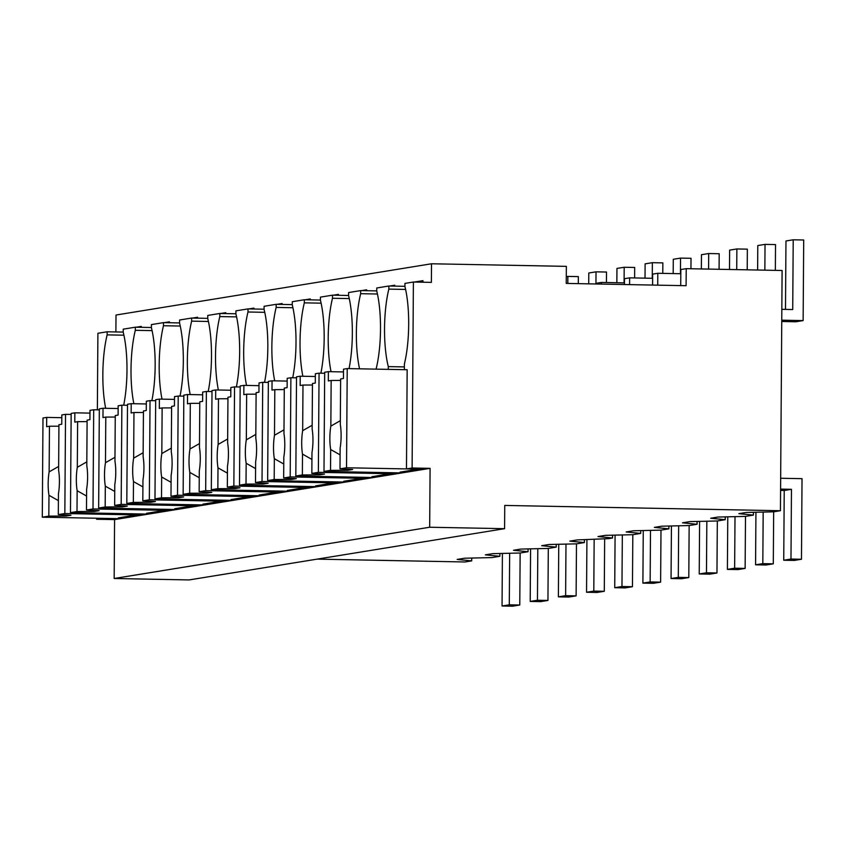<?xml version="1.0" encoding="UTF-8"?>
<svg xmlns="http://www.w3.org/2000/svg" width="846" height="846" viewBox="0 0 846 846"><rect width="100%" height="100%" fill="white"/><g stroke="black" fill="none" stroke-linecap="round" stroke-linejoin="round"><path stroke-width="1.27" d="M413.398 282.025L412.108 467.997L430.085 468.346L429.673 527.238L504.586 528.676L504.745 505.432L780.435 510.72L782.106 270.498L686.222 268.658L686.095 285.705L566.238 283.41L566.355 266.363L431.513 263.772L431.375 282.374L413.398 282.025L404.948 283.399L404.927 286.498A56.238 14.551 -88.9 0 1 404.388 363.992L404.346 369.681M780.435 510.72L773.656 511.819L746.235 512.465L738.854 513.659L753.395 515.108L745.485 516.398L718.064 517.043L710.693 518.238L725.223 519.687L717.313 520.977L689.902 521.612L682.521 522.817L697.062 524.266L689.141 525.546L661.731 526.191L654.349 527.386L668.89 528.835L660.98 530.125L633.559 530.77L626.177 531.965L640.718 533.414L632.808 534.704L605.387 535.349L598.006 536.544L612.546 537.993L608.602 538.638L577.226 539.917L569.844 541.123L584.375 542.572L576.464 543.851L549.054 544.496L541.673 545.691L556.213 547.14L548.293 548.43L520.882 549.075L513.501 550.27L528.041 551.719L520.131 553.009L492.71 553.654L485.329 554.849L499.87 556.298L491.96 557.577L464.539 558.223L457.168 559.428L471.698 560.877L464.93 561.977L317.091 559.132M686.222 268.658L680.829 269.536L680.713 285.61M431.513 263.772L116.008 315.029L115.891 331.939M141.25 327.317L141.261 326.408L136.259 327.222M169.422 322.738L169.422 321.829L164.431 322.643M197.583 318.159L197.594 317.25L192.602 318.064M225.755 313.58L225.766 312.682L220.774 313.485M253.927 309.012L253.937 308.103L248.936 308.917M282.099 304.433L282.099 303.524L277.107 304.338M310.271 299.854L310.271 298.945L305.279 299.759M338.432 295.286L338.442 294.376L333.451 295.18M366.604 290.707L366.614 289.797L361.623 290.612M394.775 286.128L394.786 285.218L389.784 286.033M422.937 282.215L422.947 280.65L414.339 282.046M412.108 467.997L406.471 468.917L424.449 469.266L114.58 519.603L114.168 578.495L429.673 527.238M378.31 472.47L378.299 473.496L383.936 472.576L401.913 472.925L323.997 471.423L330.522 470.365L347.833 470.281L352.666 469.488L339.997 468.832L346.532 467.764L347.22 368.581L407.159 369.734L406.471 468.917M430.085 468.346L424.449 469.266M504.586 528.676L189.092 579.933L114.168 578.495M680.797 273.723L657.797 273.279L657.712 285.165M657.797 273.279L652.657 274.115L652.583 285.07M404.927 286.318L388.853 286.011L388.832 289.11L405.604 289.438M388.853 286.011L376.777 287.978L376.756 291.077A56.238 14.551 -88.9 0 1 376.216 368.56L376.216 369.131M378.299 473.496L396.277 473.834M753.395 515.108L753.416 512.295M388.272 369.364L388.293 366.604A56.238 14.551 -88.9 0 1 388.832 289.11M404.367 366.91L388.293 366.604M499.87 556.298L499.891 553.485M124.32 518.016L118.324 517.9L136.756 514.907L64.835 513.533L58.311 514.59L70.969 515.256L66.136 516.039L48.825 516.123L42.3 517.192L120.217 518.683L102.239 518.344L96.603 519.254L114.58 519.603M96.603 519.254L96.613 518.228M97.364 409.834L97.903 333.282L107.156 331.78L107.135 334.879A56.238 14.551 -88.9 0 0 105.676 408.301M471.698 560.877L471.719 558.053M107.156 331.78L123.23 332.087M152.492 513.437L146.495 513.321L164.928 510.328L93.007 508.954L86.472 510.011L99.13 510.677L94.308 511.46L76.997 511.555L70.472 512.613L148.388 514.104L130.411 513.765L124.774 514.675L142.752 515.024M123.918 335.196L107.135 334.879M151.402 327.508L135.328 327.201L123.252 329.157L123.23 332.256A56.238 14.551 -88.9 0 1 123.696 405.223M124.785 513.659L124.774 514.675M135.328 327.201L135.307 330.3A56.238 14.551 -88.9 0 0 133.848 403.722M652.626 278.292L629.625 277.858L629.583 284.626M629.625 277.858L624.485 278.694L624.443 284.531M725.223 519.687L725.244 516.874M350.138 477.049L350.128 478.064L355.764 477.155L373.742 477.504L295.825 476.002L302.36 474.944L302.498 454.112L311.931 459.431M350.128 478.064L368.105 478.413M376.756 290.897L360.682 290.59L360.66 293.689L377.443 294.017M360.682 290.59L348.615 292.547L348.594 295.656A56.238 14.551 -88.9 0 1 349.049 368.613M360.66 293.689A56.238 14.551 -88.9 0 0 359.561 368.814M624.454 282.871L601.453 282.427L601.443 284.087M601.453 282.427L596.314 283.262L596.314 283.992M697.062 524.266L697.072 521.443M321.966 481.617L321.956 482.643L327.592 481.734L345.57 482.072L267.653 480.581L274.189 479.523L274.337 458.691L283.759 464.01M321.956 482.643L339.944 482.992M348.594 295.476L332.51 295.169L332.489 298.268L349.271 298.585M332.51 295.169L320.444 297.126L320.423 300.224A56.238 14.551 -88.9 0 1 320.888 373.192M332.489 298.268A56.238 14.551 -88.9 0 0 331.04 371.69M668.89 528.835L668.911 526.022M293.795 486.196L293.795 487.222L299.421 486.302L317.409 486.651L239.492 485.16L246.017 484.092L246.165 463.27L255.587 468.589M293.795 487.222L311.772 487.571M320.423 300.055L304.349 299.748L304.327 302.847L321.099 303.164M304.349 299.748L292.272 301.705L292.251 304.803A56.238 14.551 -88.9 0 1 292.716 377.771M304.327 302.847A56.238 14.551 -88.9 0 0 302.868 376.269M640.718 533.414L640.739 530.601M265.623 490.775L265.623 491.801L271.259 490.881L289.237 491.23L211.32 489.728L217.845 488.671L217.993 467.838L227.415 473.157M265.623 491.801L283.6 492.139M292.251 304.623L276.177 304.317L276.156 307.415L292.928 307.743M276.177 304.317L264.1 306.284L264.079 309.382A56.238 14.551 -88.9 0 1 264.544 382.339M276.156 307.415A56.238 14.551 -88.9 0 0 274.696 380.837M612.546 537.993L612.567 535.18M237.462 495.354L237.451 496.369L243.088 495.46L261.065 495.798L183.148 494.307L189.673 493.25L189.821 472.417L199.254 477.736M237.451 496.369L255.429 496.718M264.079 309.202L248.005 308.896L247.984 311.994L264.756 312.322M248.005 308.896L235.928 310.852L235.907 313.961A56.238 14.551 -88.9 0 1 236.372 386.918M247.984 311.994A56.238 14.551 -88.9 0 0 246.524 385.416M584.375 542.572L584.396 539.748M209.29 499.923L209.279 500.948L214.916 500.039L232.893 500.377L154.977 498.886L161.512 497.818L161.649 476.996L171.082 482.315M209.279 500.948L227.257 501.297M235.907 313.781L219.833 313.475L219.812 316.573L236.594 316.89M219.833 313.475L207.767 315.431L207.746 318.53A56.238 14.551 -88.9 0 1 208.201 391.497M219.812 316.573A56.238 14.551 -88.9 0 0 218.363 389.995M556.213 547.14L556.224 544.327M181.118 504.502L181.107 505.527L186.744 504.607L204.721 504.956L126.805 503.465L133.34 502.397L133.488 481.575L142.911 486.894M181.107 505.527L199.096 505.866M207.746 318.36L191.661 318.043L191.64 321.152L208.423 321.469M191.661 318.043L179.595 320.01L179.574 323.109A56.238 14.551 -88.9 0 1 180.039 396.076M191.64 321.152A56.238 14.551 -88.9 0 0 190.191 394.574M528.041 551.719L528.063 548.906M152.946 509.081L152.946 510.106L158.572 509.186L176.56 509.535L98.644 508.034L105.168 506.976L105.316 486.143L114.739 491.463M152.946 510.106L170.924 510.445M179.574 322.929L163.5 322.622L163.479 325.721L180.251 326.048M163.5 322.622L151.423 324.589L151.402 327.688A56.238 14.551 -88.9 0 1 151.868 400.644M163.479 325.721A56.238 14.551 -88.9 0 0 162.02 399.143M135.307 330.3L152.079 330.617M406.017 472.258L400.021 472.142L418.453 469.149L346.532 467.764M339.997 468.832L340.145 447.999A21.71 5.615 -88.9 0 0 341.118 436.134A21.71 5.615 -88.9 0 0 340.314 424.565L340.631 378.945L343.455 378.479L343.518 369.184L347.22 368.581M347.833 470.281L347.843 469.234M330.522 470.365L330.67 449.533L340.103 454.852M330.67 449.533A21.71 5.615 -88.9 0 1 329.855 437.964A21.71 5.615 -88.9 0 1 330.839 426.109L331.156 380.478L340.621 380.425M323.997 471.423L324.684 372.24L328.385 371.637L328.322 380.943L331.156 380.478M330.839 426.109L340.335 420.684M328.385 371.637L343.497 371.933M377.845 476.827L371.849 476.721L390.281 473.718L318.36 472.343L319.058 373.16L324.684 373.266M302.36 474.944L319.661 474.849L324.494 474.067L311.836 473.4L318.36 472.343M311.836 473.4L311.973 452.578A21.71 5.615 -88.9 0 0 312.957 440.713A21.71 5.615 -88.9 0 0 312.142 429.144L312.46 383.513L315.283 383.058L315.346 373.752L319.058 373.16M319.661 474.849L319.672 473.813M302.498 454.112A21.71 5.615 -88.9 0 1 301.694 442.543A21.71 5.615 -88.9 0 1 302.667 430.677L302.984 385.057L312.449 385.004M295.825 476.002L296.523 376.819L300.224 376.216L300.161 385.512L302.984 385.057M302.667 430.677L312.163 425.263M300.224 376.216L315.336 376.502M349.673 481.406L343.688 481.289L362.109 478.297L290.189 476.922L290.887 377.728L296.512 377.845M274.189 479.523L291.489 479.428L296.322 478.646L283.664 477.979L290.189 476.922M283.664 477.979L283.812 457.147A21.71 5.615 -88.9 0 0 284.785 445.292A21.71 5.615 -88.9 0 0 283.97 433.723L284.288 388.092L287.122 387.637L287.185 378.331L290.887 377.728M291.489 479.428L291.5 478.392M274.337 458.691A21.71 5.615 -88.9 0 1 273.522 447.122A21.71 5.615 -88.9 0 1 274.495 435.256L274.813 389.636L284.277 389.583M267.653 480.581L268.351 381.398L272.052 380.795L271.989 390.091L274.813 389.636M274.495 435.256L284.002 429.842M272.052 380.795L287.164 381.081M321.512 485.985L315.516 485.868L333.948 482.876L262.027 481.49L262.715 382.307L268.341 382.413M246.017 484.092L263.328 484.007L268.15 483.225L255.492 482.558L262.027 481.49M255.492 482.558L255.64 461.726A21.71 5.615 -88.9 0 0 256.613 449.861A21.71 5.615 -88.9 0 0 255.799 438.291L256.116 392.671L258.95 392.206L259.013 382.91L262.715 382.307M263.328 484.007L263.328 482.971M246.165 463.27A21.71 5.615 -88.9 0 1 245.351 451.69A21.71 5.615 -88.9 0 1 246.323 439.835L246.641 394.204L256.105 394.162M239.492 485.16L240.179 385.966L243.881 385.364L243.817 394.67L246.641 394.204M246.323 439.835L255.83 434.41M243.881 385.364L258.992 385.66M293.34 490.564L287.344 490.447L305.776 487.455L233.856 486.069L234.543 386.886L240.169 386.992M217.845 488.671L235.156 488.586L239.978 487.793L227.32 487.127L233.856 486.069M227.32 487.127L227.468 466.305A21.71 5.615 -88.9 0 0 228.441 454.439A21.71 5.615 -88.9 0 0 227.627 442.87L227.955 397.239L230.778 396.785L230.842 387.489L234.543 386.886M235.156 488.586L235.156 487.539M217.993 467.838A21.71 5.615 -88.9 0 1 217.179 456.269A21.71 5.615 -88.9 0 1 218.152 444.414L218.48 398.783L227.944 398.73M211.32 489.728L212.008 390.545L215.709 389.943L215.645 399.238L218.48 398.783M218.152 444.414L227.659 438.989M215.709 389.943L230.821 390.239M265.168 495.132L259.172 495.026L277.604 492.023L205.684 490.648L206.371 391.465L212.008 391.571M189.673 493.25L206.984 493.155L211.817 492.372L199.148 491.706L205.684 490.648M199.148 491.706L199.296 470.873A21.71 5.615 -88.9 0 0 200.269 459.018A21.71 5.615 -88.9 0 0 199.466 447.449L199.783 401.818L202.606 401.364L202.67 392.058L206.371 391.465M206.984 493.155L206.995 492.118M189.821 472.417A21.71 5.615 -88.9 0 1 189.018 460.848A21.71 5.615 -88.9 0 1 189.99 448.983L190.308 403.362L199.772 403.309M183.148 494.307L183.836 395.124L187.548 394.522L187.474 403.817L190.308 403.362M189.99 448.983L199.487 443.568M187.548 394.522L202.659 394.807M236.996 499.711L231 499.595L249.433 496.602L177.512 495.227L178.21 396.034L183.836 396.15M161.512 497.818L178.813 497.734L183.645 496.951L170.987 496.285L177.512 495.227M170.987 496.285L171.125 475.452A21.71 5.615 -88.9 0 0 172.108 463.597A21.71 5.615 -88.9 0 0 171.294 452.018L171.611 406.397L174.435 405.932L174.509 396.637L178.21 396.034M178.813 497.734L178.823 496.697M161.649 476.996A21.71 5.615 -88.9 0 1 160.846 465.427A21.71 5.615 -88.9 0 1 161.819 453.562L162.136 407.931L171.601 407.888M154.977 498.886L155.675 399.693L159.376 399.101L159.312 408.396L162.136 407.931M161.819 453.562L171.315 448.147M159.376 399.101L174.488 399.386M208.835 504.29L202.839 504.174L221.261 501.181L149.34 499.796L150.038 400.613L155.664 400.718M133.34 502.397L150.641 502.313L155.474 501.53L142.815 500.864L149.34 499.796M142.815 500.864L142.963 480.031A21.71 5.615 -88.9 0 0 143.936 468.166A21.71 5.615 -88.9 0 0 143.122 456.597L143.439 410.976L146.273 410.511L146.337 401.216L150.038 400.613M150.641 502.313L150.651 501.276M133.488 481.575A21.71 5.615 -88.9 0 1 132.674 469.995A21.71 5.615 -88.9 0 1 133.647 458.141L133.964 412.51L143.429 412.467M126.805 503.465L127.503 404.272L131.204 403.669L131.141 412.975L133.964 412.51M133.647 458.141L143.154 452.716M131.204 403.669L146.316 403.965M180.663 508.869L174.667 508.753L193.1 505.76L121.179 504.375L121.866 405.192L127.492 405.297M105.168 506.976L122.48 506.881L127.302 506.098L114.644 505.432L121.179 504.375M114.644 505.432L114.792 484.61A21.71 5.615 -88.9 0 0 115.765 472.745A21.71 5.615 -88.9 0 0 114.95 461.176L115.268 415.545L118.102 415.09L118.165 405.794L121.866 405.192M122.48 506.881L122.48 505.845M105.316 486.143A21.71 5.615 -88.9 0 1 104.502 474.574A21.71 5.615 -88.9 0 1 105.475 462.72L105.792 417.089L115.257 417.036M98.644 508.034L99.331 408.851L103.032 408.248L102.969 417.543L105.792 417.089M105.475 462.72L114.982 457.295M103.032 408.248L118.144 408.544M93.007 508.954L93.695 409.771L99.32 409.876M86.472 510.011L86.62 489.178A21.71 5.615 -88.9 0 0 87.593 477.324A21.71 5.615 -88.9 0 0 86.789 465.755L87.106 420.124L89.93 419.669L89.993 410.363L93.695 409.771M94.308 511.46L94.308 510.424M76.997 511.555L77.145 490.722L86.578 496.042M77.145 490.722A21.71 5.615 -88.9 0 1 76.33 479.153A21.71 5.615 -88.9 0 1 77.303 467.288L77.631 421.668L87.096 421.615M70.472 512.613L71.159 413.43L74.86 412.827L74.797 422.122L77.631 421.668M77.303 467.288L86.81 461.874M74.86 412.827L89.972 413.112M64.835 513.533L65.533 414.339L71.159 414.445M58.311 514.59L58.448 493.757A21.71 5.615 -88.9 0 0 59.421 481.903A21.71 5.615 -88.9 0 0 58.617 470.323L58.934 424.703L61.758 424.237L61.821 414.942L65.533 414.339M66.136 516.039L66.147 515.003M48.825 516.123L48.973 495.301L58.406 500.621M48.973 495.301A21.71 5.615 -88.9 0 1 48.169 483.732A21.71 5.615 -88.9 0 1 49.142 471.867L49.459 426.236L58.924 426.194M42.3 517.192L42.987 417.998L46.699 417.406L46.625 426.701L49.459 426.236M49.142 471.867L58.638 466.453M46.699 417.406L61.811 417.691M780.583 489.104L791.465 489.316L790.978 559.058L801.469 559.259L802.029 478.667L780.657 478.265M790.978 559.058L783.734 560.232L794.225 560.433L801.469 559.259M791.465 489.316L784.231 490.49L783.734 560.232M780.572 490.426L784.231 490.49M763.177 512.063L762.817 563.637L773.297 563.838L773.667 511.819M762.817 563.637L755.573 564.811L766.053 565.012L773.297 563.838M755.933 512.232L755.573 564.811M735.005 516.642L734.645 568.205L745.136 568.417L745.495 516.398M734.645 568.205L727.401 569.39L737.892 569.591L745.136 568.417M727.772 516.811L727.401 569.39M706.833 521.221L706.473 572.784L716.964 572.985L717.323 520.967M706.473 572.784L699.23 573.958L709.72 574.17L716.964 572.985M699.6 521.39L699.23 573.958M678.661 525.8L678.302 577.363L688.792 577.564L689.152 525.546M678.302 577.363L671.058 578.537L681.548 578.738L688.792 577.564M671.428 525.969L671.058 578.537M650.5 530.368L650.14 581.942L660.62 582.143L660.99 530.125M650.14 581.942L642.897 583.116L653.376 583.317L660.62 582.143M643.256 530.537L642.897 583.116M622.328 534.947L621.969 586.511L632.459 586.712L632.819 534.704M621.969 586.511L614.725 587.695L625.215 587.896L632.459 586.712M615.084 535.116L614.725 587.695M594.156 539.526L593.797 591.09L604.287 591.291L604.647 539.272M593.797 591.09L586.553 592.263L597.043 592.464L604.287 591.291M586.923 539.695L586.553 592.263M565.985 544.094L565.625 595.669L576.115 595.87L576.475 543.851M565.625 595.669L558.381 596.842L568.872 597.043L576.115 595.87M558.751 544.274L558.381 596.842M537.813 548.673L537.453 600.248L547.944 600.448L548.303 548.43M537.453 600.248L530.209 601.421L540.7 601.622L547.944 600.448M530.579 548.843L530.209 601.421M509.652 553.252L509.292 604.816L519.772 605.017L520.142 552.998M509.292 604.816L502.048 606L512.528 606.201L519.772 605.017M502.408 553.421L502.048 606M781.767 320.179L803.14 320.592L803.7 240L793.21 239.799L792.723 309.541L781.841 309.329M803.14 320.592L795.896 321.766L781.757 321.501M793.21 239.799L785.966 240.983L785.49 309.403M775.348 270.371L775.528 244.579L765.038 244.378L764.858 270.17M765.038 244.378L757.794 245.552L757.625 270.033M747.219 269.832L747.356 249.158L736.877 248.957L736.729 269.631M736.877 248.957L729.633 250.13L729.495 269.493M719.079 269.292L719.195 253.737L708.705 253.536L708.599 269.091M708.705 253.536L701.461 254.709L701.355 268.954M690.949 268.753L691.023 258.305L680.533 258.104L680.427 273.713M680.533 258.104L673.289 259.288L673.194 273.575M662.778 273.374L662.852 262.884L652.361 262.683L652.255 278.292M652.361 262.683L645.117 263.857L645.022 278.154M634.606 277.953L634.68 267.463L624.2 267.262L624.084 282.871M624.2 267.262L616.956 268.436L616.85 282.723M606.445 282.532L606.508 272.042L596.028 271.83L595.944 283.981M596.028 271.83L588.784 273.015L588.71 283.844M578.294 283.643L578.347 276.61L567.856 276.409L567.803 283.442M567.856 276.409L566.281 276.663"/></g></svg>
